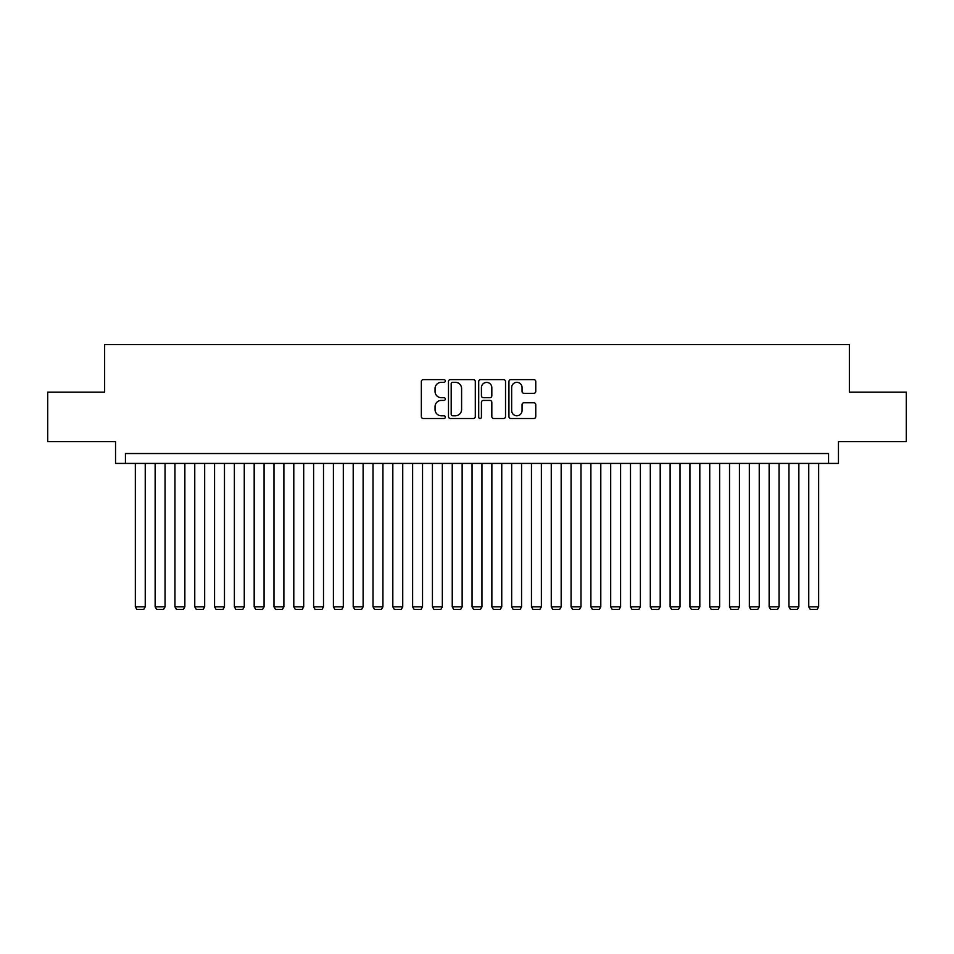 <?xml version="1.0" encoding="UTF-8"?>
<svg xmlns="http://www.w3.org/2000/svg" width="954" height="954" viewBox="0 0 954 954"><rect width="100%" height="100%" fill="white"/><g stroke="black" fill="none" stroke-linecap="round" stroke-linejoin="round"><path stroke-width="1.43" d="M445.315 380.98A1.359 1.359 0 0 0 443.956 379.62L423.29 379.62A1.944 1.944 0 0 0 421.346 381.564L421.346 416.564A1.944 1.944 0 0 0 423.29 418.508L443.956 418.508A1.359 1.359 0 0 0 445.315 417.148A1.359 1.359 0 0 0 443.956 415.777L441.273 415.777A6.225 6.225 0 0 1 435.06 409.564L435.06 406.642A6.225 6.225 0 0 1 441.273 400.418L443.956 400.418A1.359 1.359 0 0 0 445.315 399.058A1.359 1.359 0 0 0 443.956 397.699L441.273 397.699A6.225 6.225 0 0 1 435.06 391.486L435.06 388.564A6.225 6.225 0 0 1 441.273 382.339L443.956 382.339A1.359 1.359 0 0 0 445.315 380.98M533.823 393.322A1.944 1.944 0 0 0 535.766 391.378L535.766 381.564A1.944 1.944 0 0 0 533.823 379.62L510.879 379.62A1.944 1.944 0 0 0 508.935 381.564L508.935 416.564A1.944 1.944 0 0 0 510.879 418.508L533.823 418.508A1.944 1.944 0 0 0 535.766 416.564L535.766 404.699A1.944 1.944 0 0 0 533.823 402.755L523.996 402.755A1.944 1.944 0 0 0 522.053 404.699L522.053 410.578A5.199 5.199 0 0 1 516.853 415.777A5.199 5.199 0 0 1 511.654 410.578L511.654 387.539A5.199 5.199 0 0 1 516.853 382.339A5.199 5.199 0 0 1 522.053 387.539L522.053 391.378A1.944 1.944 0 0 0 523.996 393.322L533.823 393.322M828.561 463.429L838.459 463.429L838.459 441.642L906.3 441.642L906.3 392.13L849.358 392.13L849.358 344.597L104.642 344.597L104.642 392.13L47.7 392.13L47.7 441.642L115.541 441.642L115.541 463.429L828.561 463.429L828.561 453.532L125.439 453.532L125.439 463.429M475.295 381.564A1.944 1.944 0 0 0 473.351 379.62L450.419 379.62A1.944 1.944 0 0 0 448.475 381.564L448.475 416.564A1.944 1.944 0 0 0 450.419 418.508L473.351 418.508A1.944 1.944 0 0 0 475.295 416.564L475.295 381.564M480.649 379.62L503.581 379.62A1.944 1.944 0 0 1 505.525 381.564L505.525 416.564A1.944 1.944 0 0 1 503.581 418.508L493.767 418.508A1.944 1.944 0 0 1 491.823 416.564L491.823 402.373A1.944 1.944 0 0 0 489.879 400.418L483.368 400.418A1.944 1.944 0 0 0 481.424 402.373L481.424 417.148A1.359 1.359 0 0 1 480.065 418.508A1.359 1.359 0 0 1 478.705 417.148L478.705 381.564A1.944 1.944 0 0 1 480.649 379.62M452.554 382.339A1.359 1.359 0 0 0 451.194 383.699L451.194 414.418A1.359 1.359 0 0 0 452.554 415.777L455.368 415.777A6.225 6.225 0 0 0 461.593 409.564L461.593 388.564A6.225 6.225 0 0 0 455.368 382.339L452.554 382.339M491.823 387.646A5.199 5.199 0 0 0 486.623 382.435A5.199 5.199 0 0 0 481.424 387.646L481.424 395.755A1.944 1.944 0 0 0 483.368 397.699L489.879 397.699A1.944 1.944 0 0 0 491.823 395.755L491.823 387.646M145.246 463.429L145.246 606.827L135.337 606.827L135.337 463.429M145.246 606.827L143.756 609.403L136.827 609.403L135.337 606.827M165.054 463.429L165.054 606.827L155.144 606.827L155.144 463.429M165.054 606.827L163.563 609.403L156.635 609.403L155.144 606.827M184.861 463.429L184.861 606.827L174.952 606.827L174.952 463.429M184.861 606.827L183.371 609.403L176.442 609.403L174.952 606.827M204.669 463.429L204.669 606.827L194.759 606.827L194.759 463.429M204.669 606.827L203.178 609.403L196.25 609.403L194.759 606.827M224.476 463.429L224.476 606.827L214.567 606.827L214.567 463.429M224.476 606.827L222.986 609.403L216.057 609.403L214.567 606.827M244.272 463.429L244.272 606.827L234.374 606.827L234.374 463.429M244.272 606.827L242.793 609.403L235.865 609.403L234.374 606.827M264.079 463.429L264.079 606.827L254.181 606.827L254.181 463.429M264.079 606.827L262.6 609.403L255.66 609.403L254.181 606.827M283.887 463.429L283.887 606.827L273.989 606.827L273.989 463.429M283.887 606.827L282.408 609.403L275.467 609.403L273.989 606.827M303.694 463.429L303.694 606.827L293.796 606.827L293.796 463.429M303.694 606.827L302.215 609.403L295.275 609.403L293.796 606.827M323.501 463.429L323.501 606.827L313.604 606.827L313.604 463.429M323.501 606.827L322.011 609.403L315.082 609.403L313.604 606.827M343.309 463.429L343.309 606.827L333.399 606.827L333.399 463.429M343.309 606.827L341.818 609.403L334.89 609.403L333.399 606.827M363.116 463.429L363.116 606.827L353.207 606.827L353.207 463.429M363.116 606.827L361.626 609.403L354.697 609.403L353.207 606.827M382.924 463.429L382.924 606.827L373.014 606.827L373.014 463.429M382.924 606.827L381.433 609.403L374.505 609.403L373.014 606.827M402.731 463.429L402.731 606.827L392.821 606.827L392.821 463.429M402.731 606.827L401.24 609.403L394.312 609.403L392.821 606.827M422.539 463.429L422.539 606.827L412.629 606.827L412.629 463.429M422.539 606.827L421.048 609.403L414.119 609.403L412.629 606.827M442.334 463.429L442.334 606.827L432.436 606.827L432.436 463.429M442.334 606.827L440.855 609.403L433.927 609.403L432.436 606.827M462.141 463.429L462.141 606.827L452.244 606.827L452.244 463.429M462.141 606.827L460.663 609.403L453.722 609.403L452.244 606.827M481.949 463.429L481.949 606.827L472.051 606.827L472.051 463.429M481.949 606.827L480.47 609.403L473.53 609.403L472.051 606.827M501.756 463.429L501.756 606.827L491.859 606.827L491.859 463.429M501.756 606.827L500.278 609.403L493.337 609.403L491.859 606.827M521.564 463.429L521.564 606.827L511.666 606.827L511.666 463.429M521.564 606.827L520.073 609.403L513.145 609.403L511.666 606.827M541.371 463.429L541.371 606.827L531.461 606.827L531.461 463.429M541.371 606.827L539.881 609.403L532.952 609.403L531.461 606.827M561.179 463.429L561.179 606.827L551.269 606.827L551.269 463.429M561.179 606.827L559.688 609.403L552.76 609.403L551.269 606.827M580.986 463.429L580.986 606.827L571.076 606.827L571.076 463.429M580.986 606.827L579.495 609.403L572.567 609.403L571.076 606.827M600.793 463.429L600.793 606.827L590.884 606.827L590.884 463.429M600.793 606.827L599.303 609.403L592.374 609.403L590.884 606.827M620.601 463.429L620.601 606.827L610.691 606.827L610.691 463.429M620.601 606.827L619.11 609.403L612.182 609.403L610.691 606.827M640.396 463.429L640.396 606.827L630.499 606.827L630.499 463.429M640.396 606.827L638.918 609.403L631.989 609.403L630.499 606.827M660.204 463.429L660.204 606.827L650.306 606.827L650.306 463.429M660.204 606.827L658.725 609.403L651.785 609.403L650.306 606.827M680.011 463.429L680.011 606.827L670.113 606.827L670.113 463.429M680.011 606.827L678.532 609.403L671.592 609.403L670.113 606.827M699.819 463.429L699.819 606.827L689.921 606.827L689.921 463.429M699.819 606.827L698.34 609.403L691.4 609.403L689.921 606.827M719.626 463.429L719.626 606.827L709.728 606.827L709.728 463.429M719.626 606.827L718.135 609.403L711.207 609.403L709.728 606.827M739.433 463.429L739.433 606.827L729.524 606.827L729.524 463.429M739.433 606.827L737.943 609.403L731.014 609.403L729.524 606.827M759.241 463.429L759.241 606.827L749.331 606.827L749.331 463.429M759.241 606.827L757.75 609.403L750.822 609.403L749.331 606.827M779.048 463.429L779.048 606.827L769.139 606.827L769.139 463.429M779.048 606.827L777.558 609.403L770.629 609.403L769.139 606.827M798.856 463.429L798.856 606.827L788.946 606.827L788.946 463.429M798.856 606.827L797.365 609.403L790.437 609.403L788.946 606.827M818.663 463.429L818.663 606.827L808.754 606.827L808.754 463.429M818.663 606.827L817.173 609.403L810.244 609.403L808.754 606.827"/></g></svg>
